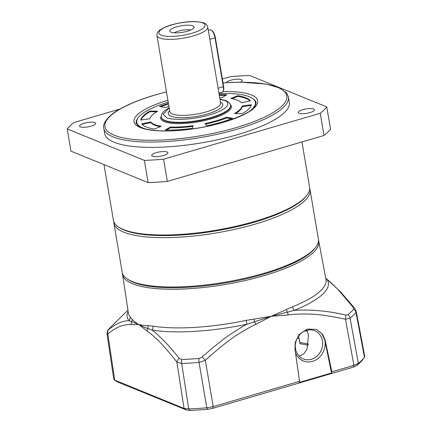 <?xml version="1.0" encoding="UTF-8"?>
<svg xmlns="http://www.w3.org/2000/svg" width="432" height="432" viewBox="0 0 432 432"><rect width="100%" height="100%" fill="white"/><g stroke="black" fill="none" stroke-linecap="round" stroke-linejoin="round"><path stroke-width="0.65" d="M315.706 247.234L314.771 248.443A98.318 26.606 170.4 0 1 263.369 274.277A98.318 26.606 170.4 0 1 128.704 279.914L127.424 279.077A99.49 26.919 170.4 0 1 122.207 272.284L113.864 222.955A99.49 26.919 170.4 0 0 255.344 224.046A99.49 26.919 170.4 0 0 310.057 189.772L318.4 239.101A99.49 26.919 170.4 0 1 315.706 247.234A99.49 26.919 170.4 0 1 263.687 273.375A99.49 26.919 170.4 0 1 127.424 279.077M215.341 37.519A6.318 2.435 -106.3 0 0 211.945 30.602L211.248 30.137A7.025 2.705 73.7 0 1 215.023 37.827L215.341 37.519L223.609 86.405L223.29 86.713A7.025 2.705 73.7 0 1 223.106 91.271A7.025 2.705 73.7 0 1 222.205 92.205L218.927 93.161M208.3 30.332L209.984 29.84A7.025 2.705 73.7 0 1 210.832 29.916A7.025 2.705 73.7 0 1 211.248 30.137M223.106 91.271L223.441 90.504A6.318 2.435 -106.3 0 0 223.609 86.405M218.095 88.236L223.29 86.713L215.023 37.827L209.828 39.35M249.399 111.278A60.161 16.281 -9.6 0 0 252.229 98.231A60.161 16.281 -9.6 0 0 249.334 96.752A60.161 16.281 -9.6 0 0 218.997 93.571M168.221 102.163A60.161 16.281 -9.6 0 0 138.37 117.488A60.161 16.281 -9.6 0 0 142.792 127.996A60.161 16.281 -9.6 0 0 145.33 128.882M138.37 117.488L137.813 118.217A60.863 16.47 -9.6 0 0 136.166 123.19A60.863 16.47 170.4 0 1 138.105 117.85M168.907 106.234A46.818 12.668 -9.6 0 0 165.613 107.482L159.521 106.504A56.182 15.201 170.4 0 1 168.421 103.345M168.534 104.009A56.182 15.201 -9.6 0 0 160.807 106.709M230.494 105.408L230.569 105.851A35.116 9.504 170.4 0 1 211.264 117.947A35.116 9.504 170.4 0 1 161.33 117.563L161.255 117.121A35.116 9.504 170.4 0 0 164.781 120.382A35.116 9.504 170.4 0 0 204.503 119.237A35.116 9.504 170.4 0 0 230.494 105.408C230.607 103.891 229.036 102.281 225.779 100.586L219.937 99.128M230.261 104.539A35.818 9.693 170.4 0 1 211.68 118.741A35.818 9.693 170.4 0 1 174.987 123.552A35.818 9.693 170.4 0 1 161.185 116.224M219.197 94.759A56.182 15.201 170.4 0 1 226.892 94.748L221.756 97.686A46.818 12.668 -9.6 0 0 219.688 97.648M237.773 95.699A56.182 15.201 170.4 0 1 250.457 100.867L241.391 102.784A46.818 12.668 -9.6 0 0 230.823 98.48L237.773 95.699L237.886 96.368L232.06 98.696M251.397 104.733A56.182 15.201 170.4 0 1 242.152 113.729L234.473 113.503A46.818 12.668 -9.6 0 0 242.174 106.007L251.397 104.733M232.605 118.244A56.182 15.201 170.4 0 1 206.852 125.793L205.054 123.557A46.818 12.668 -9.6 0 0 226.514 117.266L232.605 118.244M192.407 128.315A56.182 15.201 170.4 0 1 165.229 130L170.37 127.062A46.818 12.668 -9.6 0 0 193.018 125.658L192.407 128.315M140.729 120.015A56.182 15.201 170.4 0 1 149.969 111.019L157.653 111.245A46.818 12.668 -9.6 0 0 149.953 118.741L140.729 120.015M154.354 129.049A56.182 15.201 170.4 0 1 141.669 123.881L150.736 121.964A46.818 12.668 -9.6 0 0 161.303 126.268L154.354 129.049M252.596 98.485A60.863 16.47 170.4 0 1 256.187 102.892A60.863 16.47 -9.6 0 0 252.995 98.734L252.229 98.231M225.779 95.386A56.182 15.201 -9.6 0 0 219.31 95.423M250.042 100.958A56.182 15.201 -9.6 0 0 237.886 96.368M251.181 105.446L242.287 106.672L242.174 106.007M235.651 113.535A46.818 12.668 -9.6 0 0 242.287 106.672M231.433 118.703L226.627 117.931L226.514 117.266M205.529 124.146A46.818 12.668 -9.6 0 0 226.627 117.931M170.37 127.062L170.483 127.726L166.455 130.027M170.483 127.726A46.818 12.668 -9.6 0 0 192.856 126.36M156.584 111.877L150.082 111.688L149.969 111.019M150.082 111.688A56.182 15.201 -9.6 0 0 141.059 119.966M150.736 121.964L150.849 122.629L142.198 124.459M150.849 122.629A46.818 12.668 -9.6 0 0 160.175 126.722M161.239 35.127C159.154 34.544 158.495 33.307 159.262 31.412C160.844 29.101 165.008 26.924 171.758 24.889C186.97 20.52 200.27 21.443 202.694 22.972C204.784 23.549 205.443 24.786 204.676 26.681C203.094 28.998 198.925 31.174 192.175 33.21C176.969 37.579 163.663 36.655 161.239 35.127M176.607 26.865A12.29 3.326 -9.6 0 0 170.1 31.601A12.29 3.326 -9.6 0 0 187.326 31.234A12.29 3.326 -9.6 0 0 194.017 27.556A12.29 3.326 -9.6 0 0 188.968 25.202A12.29 3.326 -9.6 0 0 176.607 26.865M190.609 30.062A9.947 2.695 -9.6 0 0 178.281 31.131A9.947 2.695 -9.6 0 0 174.145 32.848M103.999 164.624L113.416 220.288A99.49 26.919 -9.6 0 0 118.633 227.081A99.49 26.919 -9.6 0 0 123.417 229.527A99.49 26.919 -9.6 0 0 254.896 221.378A99.49 26.919 -9.6 0 0 306.909 195.237A99.49 26.919 -9.6 0 0 309.604 187.105L301.968 141.95M118.633 227.081L119.653 227.75A98.55 26.671 -9.6 0 0 124.394 230.175A98.55 26.671 -9.6 0 0 222.264 229.786A98.55 26.671 -9.6 0 0 306.164 196.204L306.909 195.237M156.238 152.669A8.192 2.219 170.4 0 1 167.891 152.761A8.192 2.219 170.4 0 1 163.382 155.585A8.192 2.219 170.4 0 1 151.735 155.493A8.192 2.219 170.4 0 1 156.238 152.669M302.805 109.696A8.192 2.219 170.4 0 1 314.458 109.782A8.192 2.219 170.4 0 1 309.949 112.606A8.192 2.219 170.4 0 1 298.301 112.514A8.192 2.219 170.4 0 1 302.805 109.696M226.211 82.615A8.192 2.219 170.4 0 1 230.618 80.276A8.192 2.219 170.4 0 1 242.271 80.363A8.192 2.219 170.4 0 1 240.457 82.172M84.051 123.25A8.192 2.219 170.4 0 1 95.704 123.341A8.192 2.219 170.4 0 1 91.201 126.166A8.192 2.219 170.4 0 1 79.547 126.074A8.192 2.219 170.4 0 1 84.051 123.25M103.777 128.212A93.636 25.337 170.4 0 0 236.936 129.238A93.636 25.337 170.4 0 0 288.425 96.979L289.327 102.314A93.636 25.337 170.4 0 1 237.838 134.573A93.636 25.337 170.4 0 1 104.679 133.542L103.777 128.212C102.578 124.988 105.716 116.872 119.707 109.172C128.925 103.939 140.848 99.166 155.482 94.856L166.477 91.87M167.351 181.424L163.593 159.203L320.247 113.265A135.772 36.742 170.4 0 0 326.781 106.909L330.539 129.13A135.772 36.742 170.4 0 1 324.005 135.486L167.351 181.424A135.772 36.742 170.4 0 1 148.133 182.612L70.983 151.168L67.225 128.952A135.772 36.742 170.4 0 1 73.753 122.591L119.902 109.058M320.247 113.265L324.005 135.486M326.781 106.909L249.626 75.465A135.772 36.742 170.4 0 0 230.413 76.653L222.356 79.018M67.225 128.952L144.374 160.396L148.133 182.612M163.593 159.203A135.772 36.742 170.4 0 1 144.374 160.396M318.497 240.181A99.506 26.924 170.4 0 1 318.773 241.213A99.506 26.924 170.4 0 1 264.076 275.621A99.506 26.924 170.4 0 1 122.548 274.401A99.506 26.924 170.4 0 1 122.467 273.337M122.548 274.401L128.353 312.952A100.213 27.119 -9.6 0 0 130.108 316.823L132.057 319.172C133.488 320.927 135.724 322.704 138.769 324.508C141.75 325.161 144.801 325.539 147.933 325.642L152.966 326.144A100.213 27.119 -9.6 0 0 246.154 320.366L271.258 316.294L292.572 306.758A100.213 27.119 -9.6 0 0 325.971 279.526L318.773 241.213M295.439 352.604A17.091 15.077 112.2 0 0 313.951 360.877A17.091 15.077 112.2 0 0 324.902 340.718A17.091 15.077 112.2 0 0 324.794 340.141L325.193 340.286L331.852 371.828L353.921 365.359L358.344 363.366A131.053 35.462 -9.6 0 0 364.495 357.383L364.775 356.557L356.238 311.391L355.979 312.385L364.495 357.383L362.664 359.748A128.752 34.841 170.4 0 1 356.621 365.629L353.29 367.135L212.576 408.391L207.743 409.288A128.752 34.841 170.4 0 1 189.972 410.389L186.446 410.011L117.142 381.769L114.291 379.949L184.037 408.424L188.719 408.92A131.053 35.462 -9.6 0 0 206.804 407.803L213.208 406.62L299.538 381.305L294.948 349.153L295.196 342.625L298.955 334.73L307.163 329.054L316.51 329.422L322.715 334.46L325.193 340.286M295.51 348.786A15.217 13.424 112.2 0 0 302.438 358.565A15.217 13.424 112.2 0 0 317.007 356.157A15.217 13.424 112.2 0 0 322.456 340.88A15.217 13.424 112.2 0 0 313.902 330.437A15.217 13.424 112.2 0 0 300.251 334.179A15.217 13.424 112.2 0 0 295.51 348.786M298.998 338.391A12.663 3.429 -9.6 0 0 297.216 338.326M302.422 358.555A15.217 13.424 112.2 0 0 303.21 358.911A15.217 13.424 112.2 0 0 317.336 355.817A15.217 13.424 112.2 0 0 322.429 340.87A15.217 13.424 112.2 0 0 314.696 330.728A15.217 13.424 112.2 0 0 313.886 330.437M306.963 330.269L308.507 335.2L307.039 349.207L303.712 353.943L299.128 356.135M325.766 278.446A4.655 4.433 141.7 0 0 326.565 278.953L325.723 278.208M246.154 320.366A4.655 0.659 -101.9 0 0 247.072 324.2L271.258 316.294L294.316 310.343A4.655 2.803 68.1 0 1 292.572 306.758M130.108 316.823A4.655 4.433 -38.3 0 1 128.952 320.593L138.769 324.508C141.653 326.03 144.137 327.208 147.809 328.471L152.221 330.075A4.655 3.494 99 0 0 152.966 326.144M353.23 307.422L353.695 309.123A128.434 34.754 -9.6 0 1 347.873 314.788L345.465 314.977C328.347 310.932 311.299 309.388 294.316 310.343A102.001 27.599 170.4 0 0 326.565 278.953C329.384 280.967 337.068 288.409 339.86 291.616L353.23 307.422A4.655 3.089 -38.8 0 1 354.694 308.237L356.233 311.396M286.357 309.609A4.655 2.371 -116.7 0 0 287.545 312.174A4.655 1.949 82.6 0 1 288.02 314.971C293.533 313.843 311.596 313.708 317.099 314.582C322.342 314.804 340.114 317.86 345.492 319.291A4.655 2.138 -77.3 0 0 345.465 314.977M254.119 319.059A4.655 1.139 -97.1 0 0 254.518 321.856A4.655 1.598 65 0 1 255.701 324.448L271.258 316.294L288.02 314.971M202.084 357.021L198.925 358.463A128.434 34.754 -9.6 0 1 181.813 359.527L179.253 358.436C170.03 346.653 161.017 337.198 152.221 330.075A102.001 27.599 170.4 0 0 247.072 324.2C241.785 326.705 228.334 335.426 223.749 339.082L212.733 347.765L202.084 357.021A4.655 1.069 47.3 0 1 205.34 360.385C209.709 356.103 224.699 343.435 229.36 340.313C234.02 336.452 250.355 326.506 255.701 324.448M147.933 325.642A4.655 3.818 -87.4 0 1 147.809 328.471A4.655 3.883 124.9 0 0 147.253 331.171C149.996 332.726 159.214 341.091 162.076 344.482C164.77 347.15 174.037 358.312 176.872 362.151A4.655 3.116 -37.8 0 1 179.253 358.436M132.057 319.172A4.655 4.207 -41.2 0 1 131.544 321.84A4.655 4.239 95 0 0 131.333 324.68L138.769 324.508L147.253 331.171M128.115 311.364A102.001 27.599 170.4 0 0 128.952 320.593C125.156 320.814 121.592 321.727 118.26 323.33C117.196 323.622 110.322 327.947 108.637 329.659A4.655 4.217 50.3 0 0 107.843 334.017C109.809 332.138 116.678 327.548 118.865 326.867C121.003 325.517 128.731 324.059 131.333 324.68M127.931 310.138L110.835 327.035A128.434 34.754 -9.6 0 0 108.454 329.627L108.637 329.659M353.29 367.135L353.921 365.359L345.492 319.291L350.077 318.13A130.221 35.235 -9.6 0 0 355.979 312.385A4.655 4.277 39.4 0 0 353.695 309.123M198.925 358.463A4.655 1.334 85.2 0 0 199.055 362.41L205.34 360.385L213.208 406.62L212.576 408.391M186.446 410.011L184.037 408.424L176.872 362.151L181.699 363.49A130.221 35.235 -9.6 0 0 199.055 362.41L206.804 407.803L207.743 409.288M108.454 329.627A4.655 4.277 -140.6 0 0 108.184 329.924C107.811 329.578 107.422 330.874 107.006 333.817L107.843 334.017L114.739 380.182L117.142 381.769M299.538 381.305L299.079 382.477L331.484 372.973L331.852 371.828M331.484 372.973L324.794 340.141L321.851 333.601L316.467 329.405M107.001 333.823L113.794 379.296L114.291 379.949M308.534 344.131A85.444 23.123 -9.6 0 0 299.905 342.571L300.17 343.618M298.561 336.15L300.056 343.748L308.34 345.125M307.406 331.268A84.235 22.793 -9.6 0 0 305.462 330.755M299.905 342.571L298.62 336.074M219.974 99.338L224.516 100.532C229.862 101.893 231.077 108.486 209.79 114.863C188.114 121.084 169.495 119.594 166.482 117.547L163.15 114.145L169.193 107.924M172.395 113.951A25.753 6.966 -9.6 0 0 201.528 113.108A25.753 6.966 -9.6 0 0 220.585 102.967L207.733 26.978A25.753 6.966 170.4 0 1 188.676 37.12A25.753 6.966 170.4 0 1 159.543 37.957A25.753 6.966 170.4 0 1 156.956 35.564L169.808 111.559A25.753 6.966 -9.6 0 0 172.395 113.951M169.657 110.668A27.621 7.474 -9.6 0 0 171.04 116.213A27.621 7.474 -9.6 0 0 207.036 114.097A27.621 7.474 -9.6 0 0 220.439 102.082M223.009 82.879A92.232 24.959 170.4 0 1 286.637 95.11A92.232 24.959 170.4 0 1 236.099 127.656A92.232 24.959 170.4 0 1 114.205 135.211A92.232 24.959 170.4 0 1 155.655 94.873A92.232 24.959 170.4 0 1 166.487 91.93M222.961 91.557A62.737 16.978 170.4 0 1 257.796 101.536A62.737 16.978 170.4 0 1 223.236 122.413A62.737 16.978 170.4 0 1 140.476 127.613A62.737 16.978 170.4 0 1 167.902 100.294M347.873 314.788A4.655 4.045 50.8 0 1 350.077 318.13L358.344 363.366L356.621 365.629M181.813 359.527A4.655 1.928 87.8 0 0 181.699 363.49L188.719 408.92L189.972 410.389M108.184 329.924L110.835 327.035M113.74 221.535L113.864 222.955M309.706 188.39L310.057 189.772M207.733 26.978C207.101 24.926 205.837 23.609 203.958 23.026C196.139 20.72 185.792 21.195 172.913 24.457C168.232 25.585 163.906 27.432 159.943 30.002C157.723 31.617 156.724 33.475 156.956 35.564M169.16 107.714L164.117 111.019L161.627 114.242L161.255 117.121M256.187 102.892L255.026 106.326C252.428 110.959 241.753 116.316 223.009 122.391C202.57 128.466 176.353 131.836 158.452 130.707C148.559 130.048 141.858 128.488 138.348 126.025L136.166 123.19M288.425 96.979L286.616 92.988L279.731 87.971L266.236 84.078L240.813 82.172L222.998 82.825M325.712 278.176L340.281 291.53L354.694 308.237M362.691 359.721L364.522 357.345"/></g></svg>
